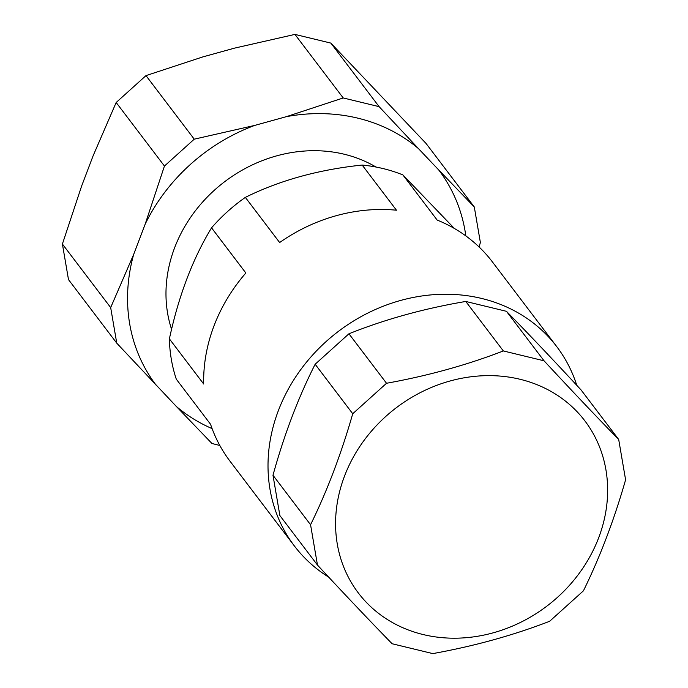 <?xml version="1.0" encoding="UTF-8"?>
<svg xmlns="http://www.w3.org/2000/svg" width="688" height="688" viewBox="0 0 688 688"><rect width="100%" height="100%" fill="white"/><g stroke="black" fill="none" stroke-linecap="round" stroke-linejoin="round"><path stroke-width="1.03" d="M520.085 379.286A142.244 124.528 142.8 0 0 344.507 476.139A142.244 124.528 142.8 0 0 423.12 634.542A142.244 124.528 -37.2 0 0 598.706 537.689A142.244 124.528 -37.2 0 0 520.085 379.286M503.341 350.949L544.045 360.804C571.436 390.337 596.315 416.558 618.693 439.486L625.598 479.803C614.049 520.111 599.988 557.117 583.433 590.811L549.635 621.281C513.196 635.351 474.264 646.127 432.821 653.6L392.117 643.744C369.74 620.817 344.851 594.587 317.469 565.063L310.563 524.746C327.127 491.034 341.179 454.037 352.729 413.737L386.527 383.268C427.97 375.794 466.911 365.018 503.341 350.949L465.759 301.456L506.454 311.311C528.53 333.843 553.419 360.073 581.111 389.993L618.693 439.486M544.045 360.804L506.454 311.311M386.527 383.268L348.936 333.783C385.074 319.309 424.014 308.534 465.759 301.456M352.729 413.737L315.147 364.244L348.936 333.783M310.563 524.746L272.981 475.253C284.221 434.549 298.282 397.544 315.147 364.244M317.469 565.063L279.878 515.57L272.981 475.253M576.768 385.314A164.742 144.231 -37.2 0 0 556.764 346.649A164.742 144.231 -37.2 0 0 481.712 298.472A164.742 144.231 142.8 0 0 302.488 367.28A164.742 144.231 142.8 0 0 294.361 545.928A164.742 144.231 142.8 0 0 328.735 577.172M556.764 346.649L492.402 261.904A164.742 144.231 -37.2 0 0 437.164 220.065L402.867 174.907A164.742 144.231 -37.2 0 0 383.053 168.56A164.742 144.231 142.8 0 0 362.163 165.051L396.46 210.21A164.742 144.231 -37.2 0 0 279.646 242.537L245.349 197.379A164.742 144.231 142.8 0 0 211.551 227.84L245.848 272.998A164.742 144.231 -37.2 0 0 203.682 384.007L169.386 338.849A164.742 144.231 142.8 0 0 176.291 379.165L210.588 424.324A164.742 144.231 -37.2 0 0 229.998 461.175L294.361 545.928M402.867 174.907L454.364 228.459M169.386 338.849C178.734 295.642 192.795 258.636 211.551 227.84M245.349 197.379C279.586 180.402 318.527 169.626 362.163 165.051M375.992 167.038A137.419 120.305 -37.2 0 0 344.241 154.232A137.419 120.305 142.8 0 0 207.845 196.476A137.419 120.305 142.8 0 0 171.579 329.346M219.816 445.48L211.947 443.485L176.412 406.522A177.607 155.488 142.8 0 0 212.102 428.615M176.412 406.522L116.762 343.157L110.673 307.588L133.67 254.422A177.607 155.488 142.8 0 0 156.038 385.056M286.535 116.616L343.209 97.954L379.105 106.649L418.39 148.539A177.607 155.488 142.8 0 0 286.535 116.616L254.663 125.431A177.607 155.488 142.8 0 0 145.177 224.142L133.67 254.422M418.39 148.539L438.755 170.005A177.607 155.488 -37.2 0 1 465.836 235.924M145.177 224.142L164.441 166.049L194.248 139.174L254.663 125.431M438.755 170.005L474.299 206.976L480.387 242.546L479.037 246.94M116.762 343.157L68.49 279.603L62.402 244.034L110.673 307.588M62.402 244.034L81.666 185.941L93.172 155.66L116.169 102.495L164.441 166.049M116.169 102.495L145.985 75.611L202.659 56.958L234.522 48.134L294.937 34.4L343.209 97.954M294.937 34.4L330.842 43.095L426.027 143.422L474.299 206.976M330.842 43.095L379.105 106.649M145.985 75.611L194.248 139.174"/></g></svg>
